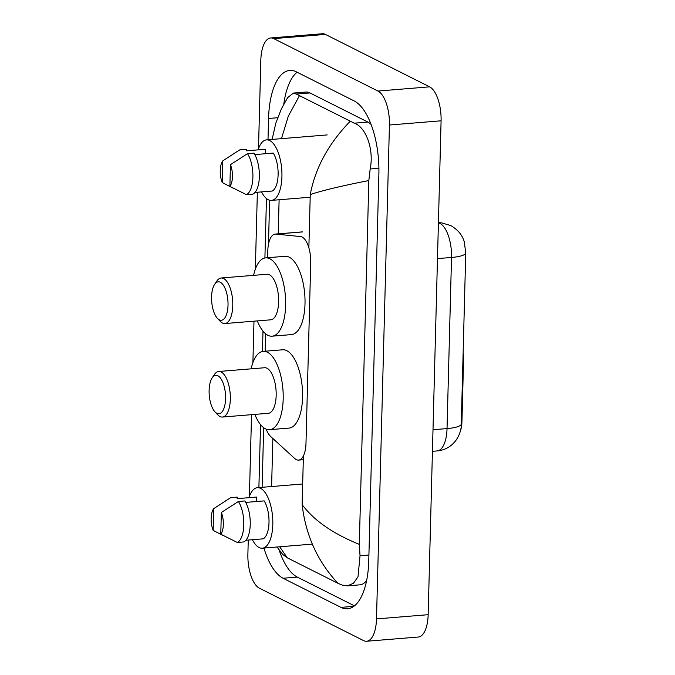 <?xml version="1.0" encoding="UTF-8"?>
<svg xmlns="http://www.w3.org/2000/svg" width="675" height="675" viewBox="0 0 675 675"><rect width="100%" height="100%" fill="white"/><g stroke="black" fill="none" stroke-linecap="round" stroke-linejoin="round"><path stroke-width="1.01" d="M266.203 429.131A21.431 9.02 -94.7 0 0 270.591 436.421L294.713 458.502A21.431 9.02 -94.7 0 0 296.291 459.616A21.431 9.02 -94.7 0 0 298.586 460.105A21.431 9.02 -94.7 0 0 305.986 443.348L310.719 262.507A21.431 9.02 -94.7 0 0 300.527 236.562L275.889 234.107A21.431 9.02 -94.7 0 0 275.189 234.098A21.431 9.02 -94.7 0 0 267.798 250.855L267.612 257.715M462.983 357.919L463.615 357.868L461.945 421.554A19.288 8.117 85.3 0 1 460.266 431.359M463.615 357.868A7.147 3.004 -94.7 0 0 463.101 353.329M265.621 333.804L265.165 351.211M258.5 148.643L260.82 60.311A28.569 12.032 85.3 0 1 270.683 37.969L322.338 33.75A28.569 12.032 85.3 0 1 325.392 34.4L429.629 86.839A28.569 12.032 85.3 0 1 441.087 120.8L428.161 614.689A28.569 12.032 85.3 0 1 418.289 637.031L366.635 641.25A28.569 12.032 85.3 0 1 363.58 640.6L259.343 588.161A28.569 12.032 85.3 0 1 247.885 554.2L248.257 540.051M270.683 37.969A28.569 12.032 85.3 0 1 273.738 38.618L377.975 91.058A28.569 12.032 85.3 0 1 389.433 125.018L376.498 618.908A28.569 12.032 85.3 0 1 366.635 641.25M249.396 496.454L251.539 414.669M252.897 362.635L253.986 321.182M255.344 269.148L257.361 192.24M263.933 548.075A61.425 25.861 -94.7 0 0 283.078 578.247L340.985 607.382A61.425 25.861 -94.7 0 0 347.549 608.783A61.425 25.861 -94.7 0 0 368.761 560.748L378.886 173.981A61.425 25.861 -94.7 0 0 354.24 100.972L296.333 71.837A61.425 25.861 -94.7 0 0 289.769 70.436A61.425 25.861 -94.7 0 0 268.557 118.479L268 139.759M266.465 198.551L264.904 257.985M262.988 331.121L262.457 351.473M260.542 424.617L258.896 487.569M279.096 549.906A61.425 25.861 -94.7 0 0 297.278 577.091L354.442 605.846M297.084 72.217A61.425 25.861 -94.7 0 0 283.795 104.136M371.123 124.47A38.568 16.242 -94.7 0 0 367.867 122.065L309.96 92.939A38.568 16.242 -94.7 0 0 305.834 92.062L293.363 93.074L296.333 94.053L354.24 123.179C365.555 126.773 374.288 148.838 370.17 168.986L368.837 180.537C342.039 185.802 322.507 190.477 310.255 194.543C315.309 167.881 328.59 143.505 350.08 121.432M279.695 546.784L287.238 557.795L337.981 583.318C317.689 561.718 305.741 535.477 302.13 504.605C313.867 520.425 332.927 533.68 359.311 544.371L360.037 555.753L358.003 576.847L353.464 583.276L347.423 585.858L359.893 584.837A38.568 16.242 -94.7 0 0 366.643 580.407M287.238 557.795L282.673 554.403L277.02 547.003M272.118 139.421L275.805 123.196L281.348 108.953L287.601 97.689L293.363 93.074M359.311 544.371L368.837 180.537M347.423 585.858L342.149 585.073L337.981 583.318M299.329 95.901L288.309 116.184L281.467 138.653M460.873 428.676C460.122 433.164 458.241 437.375 455.22 441.298L452.697 444.023C448.327 448.065 443.154 450.368 437.172 450.925A28.569 12.032 -94.7 0 0 447.036 428.583A25 5.636 1.5 0 0 461.261 424.339L465.742 253.209L464.341 241.979C462.367 235.086 457.802 229.601 450.655 225.517L441.636 222.893A25 22.613 95.7 0 0 438.421 222.826M248.982 497.678A30.358 12.783 85.3 0 1 257.394 487.688A30.358 12.783 85.3 0 1 260.634 488.379A30.358 12.783 85.3 0 1 272.81 520.703A30.358 12.783 85.3 0 1 262.339 548.201A30.358 12.783 85.3 0 1 259.09 547.509A30.358 12.783 85.3 0 1 252.416 539.713M213.722 508.646L213.148 530.373A14.285 6.016 85.3 0 1 213.722 508.646L230.167 497.973A22.857 9.627 85.3 0 1 230.766 497.644L237.22 497.121L237.178 498.639L256.551 497.062L256.433 501.525M223.568 535.731L213.148 530.373M224.733 501.39L230.766 497.644M245.911 540.245L263.174 538.836A21.431 9.02 85.3 0 0 269.004 522.543A21.431 9.02 85.3 0 0 264.17 500.892L245.708 502.403M221.341 512.485A14.285 6.016 85.3 0 1 220.776 534.203L221.341 512.485L238.385 501.483A22.857 9.627 85.3 0 1 243.785 524.964A22.857 9.627 85.3 0 1 237.305 542.464L243.768 541.932A22.857 9.627 85.3 0 0 250.248 524.433A22.857 9.627 85.3 0 0 244.839 500.951L238.385 501.483M220.776 534.203L237.305 542.464M258.095 149.867A30.358 12.783 85.3 0 1 266.498 139.877A30.358 12.783 85.3 0 1 269.747 140.569A30.358 12.783 85.3 0 1 281.922 172.893A30.358 12.783 85.3 0 1 271.443 200.391A30.358 12.783 85.3 0 1 268.194 199.699A30.358 12.783 85.3 0 1 261.529 191.903M222.826 160.836L222.261 182.562A14.285 6.016 85.3 0 1 222.826 160.836L239.271 150.162A22.857 9.627 85.3 0 1 239.87 149.842L246.324 149.31L246.291 150.829L265.655 149.251L265.545 153.714M232.681 187.928L222.261 182.562M233.837 153.579L239.87 149.842M255.015 192.434L272.287 191.025A21.431 9.02 85.3 0 0 278.117 174.732A21.431 9.02 85.3 0 0 273.282 153.082L254.821 154.592M230.445 164.675A14.285 6.016 85.3 0 1 229.88 186.393L230.445 164.675L247.489 153.672A22.857 9.627 85.3 0 1 252.897 177.154A22.857 9.627 85.3 0 1 246.417 194.653L252.872 194.122A22.857 9.627 85.3 0 0 259.352 176.622A22.857 9.627 85.3 0 0 253.943 153.141L247.489 153.672M229.88 186.393L246.417 194.653M217.839 375.747A19.288 8.117 85.3 0 1 225.577 398.672A19.288 8.117 85.3 0 1 216.852 413.311A19.288 8.117 85.3 0 1 214.979 411.86A19.288 8.117 85.3 0 1 209.258 395.196A19.288 8.117 85.3 0 1 212.203 377.814A19.288 8.117 85.3 0 1 217.839 375.747M212.203 377.814L214.473 374.456A22.857 9.627 85.3 0 1 218.717 371.486A22.857 9.627 85.3 0 1 221.155 372.009A22.857 9.627 85.3 0 1 230.327 396.343A22.857 9.627 85.3 0 1 222.438 417.049A22.857 9.627 85.3 0 1 219.991 416.526A22.857 9.627 85.3 0 1 217.772 414.813L214.979 411.86M222.438 417.049L268.287 413.302A22.857 9.627 -94.7 0 0 276.168 392.597A22.857 9.627 -94.7 0 0 267.005 368.263A22.857 9.627 -94.7 0 0 264.558 367.74L218.717 371.486M251.151 368.837A39.285 16.538 85.3 0 1 263.225 351.371A39.285 16.538 85.3 0 1 267.427 352.266A39.285 16.538 85.3 0 1 283.179 394.09A39.285 16.538 85.3 0 1 269.62 429.68A39.285 16.538 85.3 0 1 265.418 428.785A39.285 16.538 85.3 0 1 254.872 414.399M263.225 351.371L282.597 349.785A39.285 16.538 85.3 0 1 286.799 350.679A39.285 16.538 85.3 0 1 302.552 392.512A39.285 16.538 85.3 0 1 288.993 428.093L269.62 429.68M220.286 282.26A19.288 8.117 85.3 0 1 228.023 305.176A19.288 8.117 85.3 0 1 219.308 319.823A19.288 8.117 85.3 0 1 217.426 318.372A19.288 8.117 85.3 0 1 211.705 301.7A19.288 8.117 85.3 0 1 214.65 284.318A19.288 8.117 85.3 0 1 220.286 282.26M214.65 284.318L216.92 280.96A22.857 9.627 85.3 0 1 221.164 277.999A22.857 9.627 85.3 0 1 223.611 278.513A22.857 9.627 85.3 0 1 232.774 302.856A22.857 9.627 85.3 0 1 224.885 323.553A22.857 9.627 85.3 0 1 222.438 323.038A22.857 9.627 85.3 0 1 220.219 321.317L217.426 318.372M224.885 323.553L270.734 319.815A22.857 9.627 -94.7 0 0 278.623 299.109A22.857 9.627 -94.7 0 0 269.452 274.767A22.857 9.627 -94.7 0 0 267.013 274.252L221.164 277.999M253.606 275.349A39.285 16.538 85.3 0 1 265.672 257.875A39.285 16.538 85.3 0 1 269.873 258.77A39.285 16.538 85.3 0 1 285.626 300.603A39.285 16.538 85.3 0 1 272.067 336.184A39.285 16.538 85.3 0 1 267.865 335.289A39.285 16.538 85.3 0 1 257.327 320.903M265.672 257.875L285.044 256.298A39.285 16.538 85.3 0 1 289.246 257.192A39.285 16.538 85.3 0 1 304.999 299.017A39.285 16.538 85.3 0 1 291.44 334.606L272.067 336.184M461.945 421.554L461.312 421.605M302.687 231.913L275.889 234.107M310.255 194.543L308.863 247.767M303.413 455.853L302.13 504.605M279.113 199.766L278.218 233.854M272.86 438.497L271.603 486.532M389.433 125.018L441.087 120.8M377.975 91.058L429.629 86.839M273.738 38.618L325.392 34.4M376.498 618.908L428.161 614.689M353.801 606.336L340.985 607.382M297.278 577.091L283.078 578.247M277.653 117.728L268.557 118.479M309.96 92.939L296.333 94.053M367.867 122.065L354.24 123.179M378.92 168.278L370.17 168.986M368.913 555.027L360.037 555.753M465.742 253.209A25 5.636 -178.5 0 1 451.524 257.462A28.569 12.032 -94.7 0 0 440.058 223.501A28.569 12.032 -94.7 0 0 438.421 222.927M433.004 429.73L447.036 428.583L451.524 257.462L437.484 258.601M303.311 459.717L298.586 460.105M301.97 231.913L275.189 234.098M262.111 487.308L263.672 427.688M268.473 244.299L269.629 200.239M438.429 222.573L441.636 222.893M437.172 450.925L432.439 451.313M262.339 548.201L312.339 544.117M257.394 487.688L302.67 483.992M271.443 200.391L310.179 197.227M266.498 139.877L327.198 134.924"/></g></svg>

